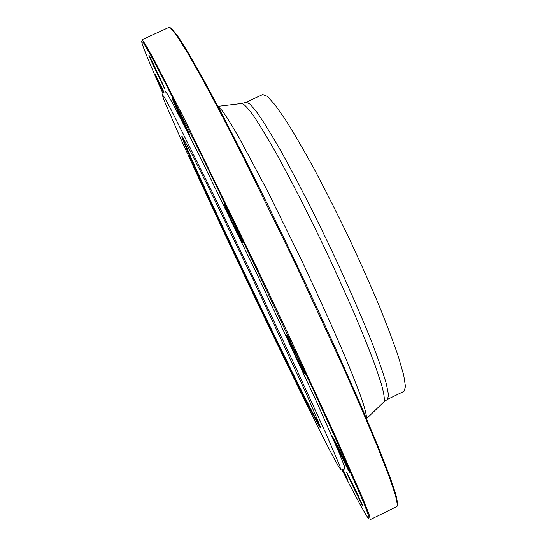 <?xml version="1.0" encoding="UTF-8"?>
<svg xmlns="http://www.w3.org/2000/svg" width="547" height="547" viewBox="0 0 547 547"><rect width="100%" height="100%" fill="white"/><g stroke="black" fill="none" stroke-linecap="round" stroke-linejoin="round"><path stroke-width="0.82" d="M396.903 506.522L397.464 504.929L395.502 495.267L389.115 476.416L378.066 448.13L362.415 410.845L342.607 365.806L294.361 261.507L243.846 158.288L221.391 114.514L202.328 78.85L187.341 52.437L176.736 35.589L170.486 27.972L168.893 27.405L141.933 39.781L145.27 44.116L153.509 58.748L185.262 120.661L261.336 277.226L288.488 334.675L334.853 435.002L362.88 498.693L369.04 514.317L370.298 519.636L396.903 506.522M182.63 137.065C188.325 156.661 301.718 395.31 319.339 424.923L320.494 426.742M181.768 136.75L181.946 136.08L190.322 151.122L209.932 190.178L253.746 280.837L306.819 394.756L320.802 427.85C320.624 435.945 187.963 157.939 181.768 136.75M337.622 464.902L340.617 469.49L339.851 466.14L325.964 433.58L295.818 367.673L254.724 280.372L212.886 193.419L170.411 108.368L164.25 97.147L162.131 94.446L164.285 100.88L180.544 138.268C196.168 172.866 217.781 219.313 240.598 267.49C280.317 351.27 323.981 440.615 337.622 464.902M344.931 469.36L344.33 465.982L339.639 454.01L317.417 403.577L259.018 278.327L198.65 154.015L173.529 104.969L167.197 93.769L164.955 91.171M288.707 339.297C293.623 348.617 305.445 373.806 305.185 374.394C305.746 377.321 284.755 333.424 286.703 335.755L288.707 339.297M338.743 448.485L349.848 472.533C350.367 475.111 330.559 433.908 332.296 436.034L338.743 448.485M357.041 493.066L362.695 505.619C363.16 507.78 345.314 470.687 346.764 472.505L357.041 493.066M343.065 469.415L347.612 479.514L342.429 469.435M163.539 92.805L155.266 74.474L163.991 92.286M153.652 66.337L148.811 55.117C149.427 55.302 165.064 88.546 164.756 88.997L153.652 66.337M173.42 101.66L171.915 97.708C172.702 98.002 189.734 134.159 189.406 134.829C189.932 137.017 177.857 111.978 173.42 101.66M224.072 203.723L224.154 203.744C225.049 204.099 242.902 241.76 242.588 242.622C243.203 245.617 223.429 204.058 224.072 203.723M341.813 469.456C356.446 498.242 365.458 514.754 368.835 518.987L368.938 516.498L363.837 503.042L336.549 440.738L314.778 393.129L260.563 277.596L205.091 162.657L163.546 79.554L150.733 55.261L143.512 42.816L141.516 41.326L142.719 45.517C145.871 54.31 152.606 70.317 162.91 93.537M170.103 27.699L171.402 28.328L177.679 35.938L188.291 52.744L203.258 79.096L222.294 114.651L244.7 158.288C261.001 190.814 277.787 225.104 295.059 261.172C312.159 297.329 328.179 331.981 343.14 365.15L362.873 410.059L378.469 447.248L389.471 475.487L395.823 494.324L397.772 503.992L397.437 505.394M387.556 399.358L403.994 391.358L405.484 386.674L403.754 375.345L398.606 357.362C393.484 342.217 386.736 324.371 378.36 303.824C369.17 282.122 359.058 259.504 348.008 235.976C336.713 212.564 325.54 190.452 314.498 169.632C303.838 150.172 294.245 133.68 285.719 120.155L275.011 104.819L267.305 96.334L262.731 94.535L246.164 102.241L250.239 104.279L257.452 113.01C263.784 122.172 271.524 134.726 280.686 150.671C295.243 176.743 312.221 209.774 329.096 244.981C345.772 280.276 360.699 314.286 371.748 342.025C378.353 359.188 383.208 373.116 386.326 383.803L388.548 394.907L387.556 399.358L384.021 401.778C384.801 399.365 383.98 393.635 381.539 384.596L375.536 366.504C369.963 351.447 362.907 333.841 354.367 313.684C345.123 292.433 335.079 270.307 324.241 247.292C307.749 212.872 291.189 180.455 276.891 154.514C267.873 138.555 260.181 125.789 253.822 116.217C248.345 108.627 244.42 104.381 242.047 103.465L241.685 103.506M227.449 209.843L239.962 236.236M175.58 104.668L186.404 127.642M153.181 63.657L161.009 80.286M160.77 85.469L163.984 92.299M351.318 481.251L358.661 496.512M336.084 443.118L346.641 465.08M290.047 341.896L302.484 367.905M383.755 402.031L366.552 418.653M217.993 106.474L222.123 110.569C226.362 116.422 232.147 125.714 239.477 138.432L267.339 190.677L300.713 258.485C317.629 294.204 333.137 328.603 345.171 356.959C352.48 374.592 358.169 389.095 362.223 400.472C365.287 409.881 366.716 415.905 366.511 418.551M246.164 102.241L242.047 103.465L217.938 106.371M171.402 28.328L170.486 27.972M397.772 503.992L397.464 504.929"/></g></svg>
